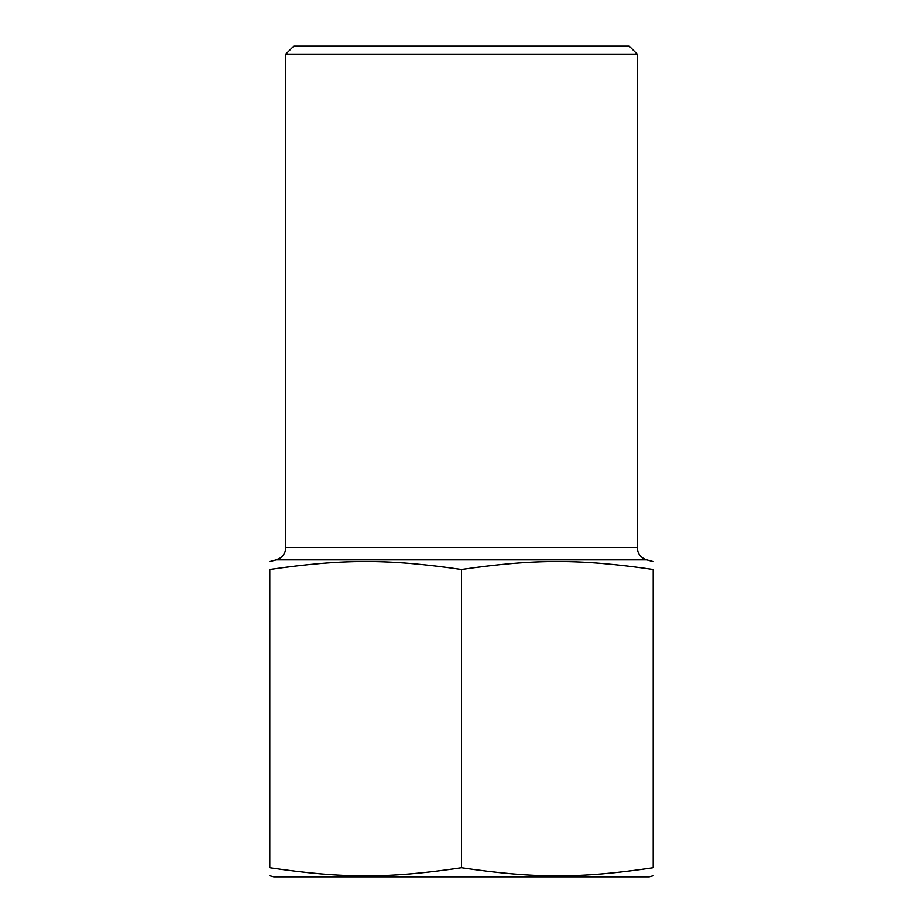 <?xml version="1.0" encoding="UTF-8"?>
<svg xmlns="http://www.w3.org/2000/svg" width="923" height="923" viewBox="0 0 923 923"><rect width="100%" height="100%" fill="white"/><g stroke="black" fill="none" stroke-linecap="round" stroke-linejoin="round"><path stroke-width="1.38" d="M461.5 54.134L637.228 54.134L637.228 547.524L285.772 547.524L285.772 54.134L461.5 54.134M461.5 867.747C388.202 878.558 343.102 878.558 269.804 867.747L269.804 569.456C269.804 558.853 269.804 558.853 269.804 569.456C269.804 558.853 269.804 558.853 269.804 569.456C343.102 558.853 388.202 558.853 461.5 569.456C534.798 558.853 579.898 558.853 653.196 569.456C653.196 558.853 653.196 558.853 653.196 569.456C653.196 558.853 653.196 558.853 653.196 569.456L653.196 867.747C653.196 878.558 653.196 878.558 653.196 867.747C653.196 878.558 653.196 878.558 653.196 867.747C579.898 878.558 534.798 878.558 461.5 867.747L461.5 569.456M637.228 54.134L629.232 46.15L293.768 46.15L285.772 54.134M269.804 867.747C269.804 878.558 269.804 878.558 269.804 867.747C269.804 878.558 269.804 878.558 269.804 867.747M269.804 875.765L273.796 876.85L649.204 876.85L653.196 875.765M285.772 547.524C285.668 551.85 283.88 555.311 280.419 557.919L276.277 559.869L646.723 559.869L653.196 561.588M637.228 547.524C637.608 553.777 640.77 557.896 646.723 559.869M276.277 559.869L269.804 561.588"/></g></svg>
